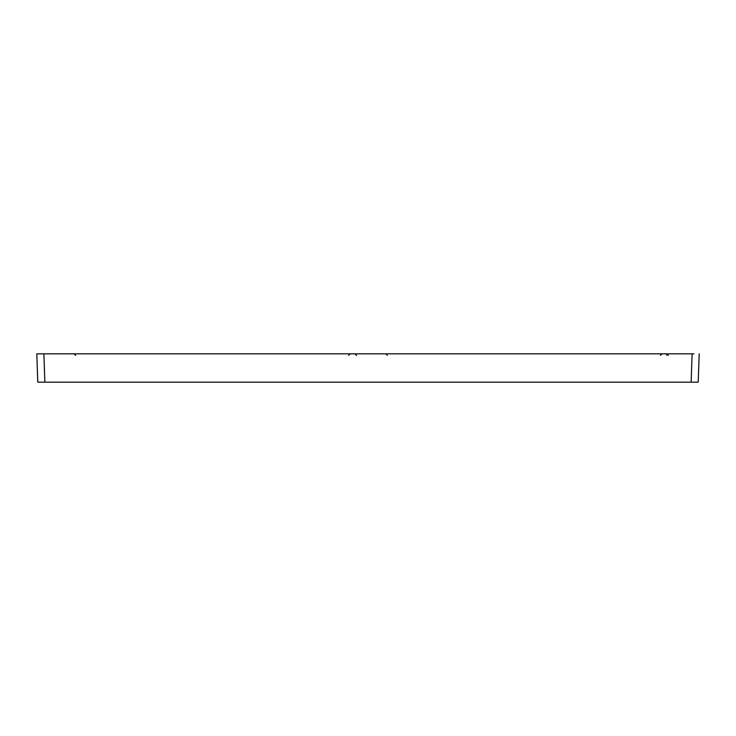 <?xml version="1.0" encoding="UTF-8"?>
<svg xmlns="http://www.w3.org/2000/svg" width="736" height="736" viewBox="0 0 736 736"><rect width="100%" height="100%" fill="white"/><g stroke="black" fill="none" stroke-linecap="round" stroke-linejoin="round"><path stroke-width="1.1" d="M37.794 382.168L36.8 353.832L37.794 382.168L44.868 382.168L43.884 353.832L36.8 353.832L693.956 353.832M699.2 353.832L698.206 382.168L691.132 382.168L692.116 353.832L692.898 353.832M691.132 382.168L44.868 382.168M683.523 382.168L348.413 382.168M667.35 353.832L666.54 355.148M356.583 355.451L354.816 353.832M668.306 355.451L666.54 353.832M387.384 355.295L385.646 353.832M660.33 355.295L662.078 353.832M75.67 355.295L73.922 353.832M348.616 355.295L350.354 353.832"/></g></svg>
